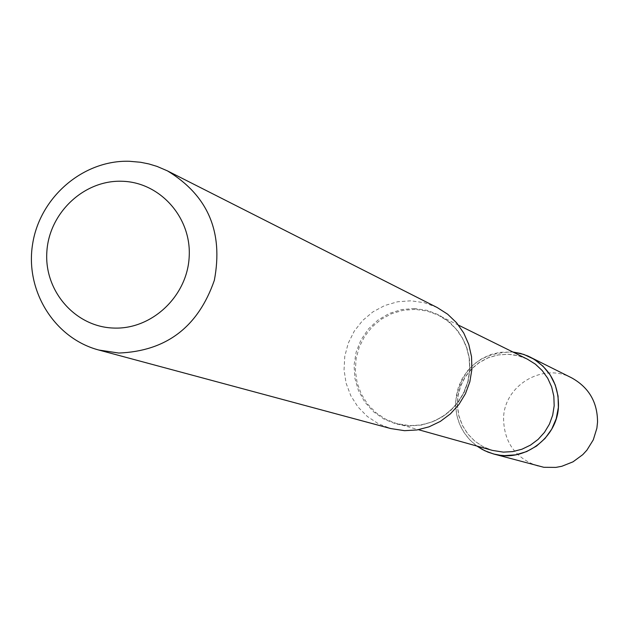 <?xml version="1.0" encoding="UTF-8"?>
<svg xmlns="http://www.w3.org/2000/svg" width="629" height="629" viewBox="0 0 629 629"><rect width="100%" height="100%" fill="white"/><g stroke="black" fill="none" stroke-linecap="round" stroke-linejoin="round"><path stroke-width="0.47" stroke-dasharray="3.15 2.36" d="M571.73 377.895C542.921 362.17 503.939 385.467 503.562 418.427C504.018 442.368 515.481 458.25 537.944 466.089M512.918 352.02C479.927 352.209 460.845 368.751 455.671 401.64C455.333 420.086 462.409 434.891 476.9 446.055L469.816 439.868L463.982 432.477L459.579 424.127L456.772 415.101L455.632 405.697L456.214 396.231L458.478 387.016L462.37 378.359L467.74 370.536L474.423 363.821L482.199 358.428L490.801 354.544L499.953 352.303L512.918 352.02M437.21 307.534L424.433 302.73L410.926 300.804L397.622 301.771L384.783 305.505L372.95 311.842L362.634 320.507L354.276 331.113L348.238 343.214L344.778 356.289L344.047 369.773L346.068 383.085L350.77 395.657L357.948 406.939L367.297 416.453L378.422 423.773L390.845 428.577M415.289 309.389L403.417 310.239L391.946 313.557L381.371 319.186L372.14 326.891L364.655 336.334L359.222 347.114L356.085 358.766L355.361 370.796L357.099 382.684L361.227 393.935L367.556 404.054L375.835 412.608L385.703 419.229L396.742 423.624L409.621 425.66L420.762 425.007L431.612 422.177L441.739 417.279L450.773 410.485L458.36 402.057L464.21 392.323L468.102 381.638L469.879 370.418L469.493 359.096L466.946 348.089L462.339 337.836L455.852 328.708L447.73 321.049L438.287 315.16L427.099 311.048L415.289 309.389M414.59 308.509L401.664 309.547L389.257 313.462L377.998 320.067L368.421 329.006L361.022 339.857L356.156 352.067L354.064 365.04L354.858 378.123L358.491 390.664L364.796 402.049L373.461 411.704L384.052 419.142L396.05 423.985L408.858 425.982L421.831 425.023L434.309 421.163L445.67 414.582L455.325 405.603L462.802 394.69L467.701 382.393L469.792 369.325L468.951 356.163L465.24 343.56L458.84 332.159L450.089 322.535L439.427 315.16L427.39 310.411L414.59 308.509M527.385 359.167L520.686 356.47L513.665 354.811L507.918 354.253L497.869 354.945L488.175 357.712L479.235 362.438L471.436 368.901L465.114 376.842L460.538 385.907L457.896 395.72L457.314 405.854L458.808 415.871L462.323 425.353L467.701 433.884L474.722 441.102L483.088 446.684L492.436 450.403L483.151 446.708L474.84 441.157L467.85 433.971L462.488 425.471L458.981 415.997L457.487 405.972L458.077 395.822L460.719 385.986L465.311 376.897L471.64 368.94L479.44 362.469L488.363 357.744L498.026 354.984L508.028 354.284L517.966 355.7L527.385 359.167M458.533 325.162L438.287 315.16L447.644 321.002L455.703 328.597L462.158 337.687L466.749 347.916L469.297 358.915L469.682 370.269L467.89 381.52L463.99 392.252L458.116 402.025L450.521 410.478L441.487 417.271L431.384 422.169L420.589 424.992L409.526 425.636L396.742 423.624L418.489 429.709"/><path stroke-width="0.94" d="M493.23 453.863L543.833 467.3L555.863 467.394L561.799 466.286L573.019 461.828L582.776 454.649L586.896 450.175L593.289 439.844L596.874 428.231L597.534 422.177C597.534 402.261 588.933 387.503 571.73 377.895L527.935 356.014L520.576 353.443L512.918 352.02L523.902 354.449L534.084 359.23L542.984 366.157L550.155 374.892L555.265 385.027L558.049 396.058L558.371 407.458L556.225 418.686L551.704 429.19L545.029 438.46L536.529 446.055L526.607 451.606L515.756 454.838L504.489 455.616L500.267 455.262L494.032 454.075L488.002 452.125L482.262 449.436L476.9 446.055L484.707 450.694L493.23 453.863C523.611 463.164 557.939 437.894 558.489 405.65C558.513 383.808 549.109 367.627 530.286 357.115M113.668 328.055C151.793 329.722 187.379 296.235 189.187 256.75C191.562 217.272 159.75 181.93 121.704 181.254C83.688 179.996 48.748 213.286 46.821 252.363C44.337 291.424 75.511 326.97 113.668 328.055M118.771 353.042C166.323 351.163 198.182 326.907 214.347 280.29C223.499 231.881 207.861 195.415 167.424 170.868L157.014 166.402L148.876 163.941L140.55 162.258L129.252 161.268C83.232 159.908 40.036 196.971 32.661 243.769C24.822 290.504 54.322 338.284 98.8 350.031L118.771 353.042M98.8 350.031L390.845 428.577L404.589 430.676L416.988 429.961L429.057 426.832L440.347 421.399L450.419 413.866L458.895 404.51L465.452 393.699L469.839 381.827L471.892 369.349L471.53 356.737L468.778 344.464L463.738 333.008L456.599 322.787L447.644 314.193L437.21 307.534L167.424 170.868M418.489 429.709L492.436 450.403L503.334 452.125L512.753 451.598L521.921 449.232L530.475 445.12L538.094 439.419L544.494 432.343L549.416 424.158L552.687 415.179L554.18 405.736L553.827 396.207L551.657 386.945L547.749 378.304L542.245 370.607L535.373 364.152L527.385 359.167L458.533 325.162"/></g></svg>

